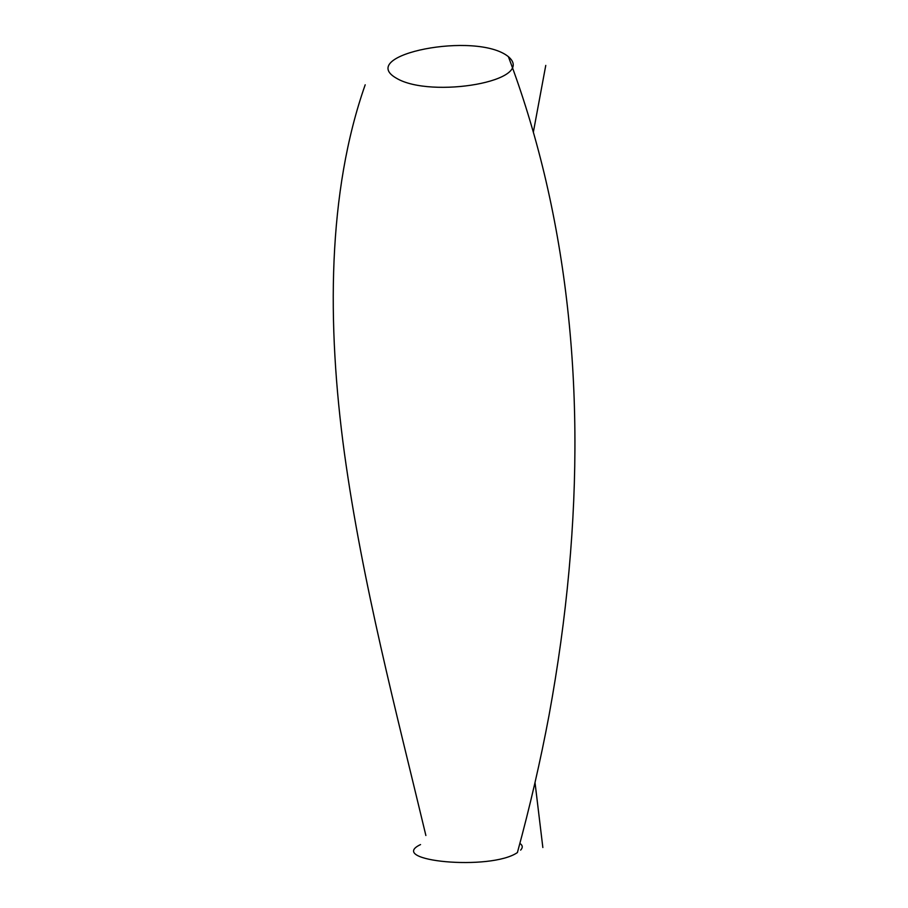 <?xml version="1.0" encoding="UTF-8"?>
<svg xmlns="http://www.w3.org/2000/svg" width="908" height="908" viewBox="0 0 908 908"><rect width="100%" height="100%" fill="white"/><g stroke="black" fill="none" stroke-linecap="round" stroke-linejoin="round"><path stroke-width="1.36" d="M508.389 56.671C537.003 81.039 430.971 98.927 396.512 78.27C355.039 54.877 476.473 30.736 508.389 56.671C522.543 94.137 534.54 133.306 544.38 174.177C583.504 338.037 585.058 518.445 549.022 715.402C540.487 760.904 529.943 806.622 517.401 852.567C490.558 871.112 385.809 861.034 420.54 844.576M519.887 843.407C522.736 845.314 522.985 847.55 520.636 850.126M545.765 65.41L533.348 132.171M542.848 847.516L535.016 782.526M365.198 84.796C327.538 191.94 326.71 323.475 344.438 453.296C362.44 583.651 396.49 712.666 425.319 833.158L425.875 835.508"/></g></svg>
